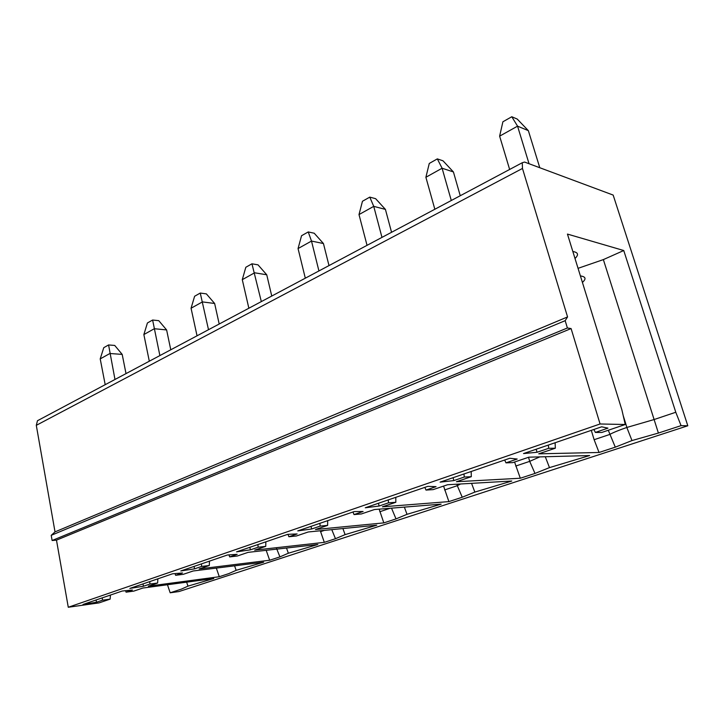 <?xml version="1.0" encoding="UTF-8"?>
<svg xmlns="http://www.w3.org/2000/svg" width="724" height="724" viewBox="0 0 724 724"><rect width="100%" height="100%" fill="white"/><g stroke="black" fill="none" stroke-linecap="round" stroke-linejoin="round"><path stroke-width="1.09" d="M105.197 384.679L100.211 358.896L103.758 347.674L108.582 344.95L114.98 379.476M126.012 373.602L122.193 354.398L114.727 345.438L108.582 344.95M125.605 590.694L126.067 592.169L132.365 590.024L122.211 591.028L83.016 604.459L96.482 602.232L96.075 599.988M39.603 419.585L37.467 420.725L36.3 425.332L55.024 531.887L51.214 535.335L52.119 540.511L56.481 540.14L68.273 607.255L99.052 602.884L110.157 599.119L110.401 595.074M102.292 597.852L102.464 600.196L96.482 602.232M110.157 599.119L102.464 600.196M100.211 358.896L109.894 353.502L122.193 354.398M126.067 592.169L133.768 591.119L142.818 588.051L213.788 578.521L187.978 586.141L181.498 589.083L170.176 592.793L167.461 584.739M170.176 592.793L179.027 591.535L687.8 425.775L613.165 195.073L524.538 162.049L522.276 162.728L522.466 168.457L567.562 316.931L55.024 531.887M681.067 425.64L658.397 433.061L631.989 440.563L615.291 447.161L599.047 452.473L594.123 439.703L609.572 434.509C613.427 432.445 619.174 430.092 626.821 427.468L653.962 419.585L675.782 412.255L681.067 425.64L687.8 425.775M548.312 445.079L548.72 448.301L555.344 448.201L538.728 453.83L599.047 452.473M548.72 448.301L537.036 452.274L523.524 453.568L601.644 426.807L607.952 428.137L595.363 432.427L601.735 432.472L625.246 424.499L600.078 423.983L68.273 607.255M175.054 573.589L175.615 575.299L183.299 574.322L193.154 570.983L263.69 562.195L236.151 570.34L228.766 573.625L219.291 576.72L216.331 568.096M149.75 581.598L149.94 584.042L157.633 583.028L148.357 586.178L219.291 576.72M149.94 584.042L143.442 586.25L129.831 588.422L172.502 573.806L182.484 572.965L175.615 575.299M504.682 460.021L505.976 462.853L512.8 462.618L528.855 457.179L589.635 455.55L549.48 467.614L534.991 473.433L520.303 478.238L514.574 462.021M463.948 473.976L464.301 477.035L471.306 476.691L456.419 481.731L520.303 478.238M464.301 477.035L453.839 480.591L440.102 482.139L509.786 458.274L517.198 459.034L505.976 462.853M424.843 487.37L425.993 490.076L433.142 489.623L447.568 484.736L511.787 481.026L474.844 492.085L462.238 497.234L448.889 501.605L443.577 486.094M388.236 499.913L388.544 502.827L395.82 502.284L382.399 506.827L448.889 501.605M388.544 502.827L379.123 506.031L365.276 507.777L427.812 486.356L436.065 486.646L425.993 490.076M352.986 511.986L354.018 514.574L361.394 513.949L374.408 509.542L441.151 504.139L407.015 514.321L396.01 518.9L383.829 522.891L379.159 509.153M319.89 523.316L320.162 526.095L327.628 525.398L315.474 529.516L383.829 522.891M320.162 526.095L311.637 529L297.763 530.9L354.208 511.569L363.095 511.488L354.018 514.574M287.98 534.321L288.885 536.746L296.415 535.977L308.234 531.977L376.761 525.199L345.095 534.629L335.474 538.71L324.316 542.357L320.316 530.783M257.907 544.548L258.151 547.208L265.735 546.376L254.667 550.131L324.316 542.357M258.151 547.208L250.395 549.842L236.567 551.86L287.754 534.33L297.121 533.941L288.885 536.746M228.974 554.883L229.68 556.901L237.309 556.014L248.07 552.367L317.836 544.484L288.351 553.226L279.926 556.883L269.654 560.24L266.197 550.321M201.426 563.896L201.643 566.439L209.299 565.507L199.191 568.937L269.654 560.24M201.643 566.439L194.557 568.856L180.819 570.955L227.463 554.982L237.182 554.34L229.68 556.901M567.562 316.931L565.173 320.669L51.214 535.335M565.173 320.669L567.39 327.981L52.119 540.511M567.39 327.981L571.091 328.569L56.481 540.14M571.091 328.569L600.078 423.983M509.642 169.452L499.632 136.148L502.899 121.777L511.796 116.745L517.56 126.157L529.045 163.733M499.632 136.148L517.56 126.157L528.357 130.655L517.226 119.062L511.796 116.745M528.357 130.655L539.778 167.724M575.01 258.486C578.947 254.73 578.232 252.404 572.847 251.518M594.123 439.703L591.3 430.355M608.278 430.255L615.291 447.161M578.051 268.332L603.364 259.599L658.397 433.061M675.782 412.255L623.744 250.522L603.364 259.599M625.246 424.499L621.907 409.938L567.444 234.078L623.744 250.522M593.906 429.459L595.363 432.427M536.158 449.242L537.036 452.274M555.344 448.201L555.109 442.753M434.843 209.254L425.893 177.271L429.269 163.452L437.323 158.891L442.102 168.23L451.287 200.503M425.893 177.271L442.102 168.23L453.414 171.941L442.998 160.809L437.323 158.891M453.414 171.941L460.247 195.733M528.529 457.287L529.697 461.36L539.787 456.889M515.714 466.057L529.697 461.36L534.991 473.433M453.07 477.704L453.839 480.591M471.306 476.691L471.188 471.496M367.041 245.336L359.004 214.576L362.462 201.263L369.783 197.118L373.738 206.358L381.973 237.391M359.004 214.576L373.738 206.358L385.421 209.399L375.638 198.693L369.783 197.118M385.421 209.399L391.557 232.286M456.907 484.193L457.306 485.686L460.555 483.985M444.599 489.958L457.306 485.686L462.238 497.234M378.435 503.271L379.123 506.031M395.82 502.284L395.793 497.316M305.311 278.188L298.053 248.567L301.555 235.725L308.243 231.942L311.501 241.065L318.922 270.939M298.053 248.567L311.501 241.065L323.447 243.536L314.225 233.228L308.243 231.942M323.447 243.536L328.995 265.581M379.801 511.741L390.136 508.266M391.53 508.148L396.01 518.9M311.021 526.357L311.637 529M327.628 525.398L327.682 520.646M248.857 308.225L242.287 279.672L245.825 267.274L251.952 263.808L261.328 301.591M242.287 279.672L254.613 272.794L266.74 274.776L258.016 264.848L251.952 263.808M266.74 274.776L271.753 296.044M320.524 531.66L324.334 530.384M331.782 529.642L335.474 538.71M249.843 547.317L250.395 549.842M265.735 546.376L265.853 541.833M197.037 335.8L191.064 308.234L194.62 296.252L200.258 293.057L208.503 329.701M191.064 308.234L202.403 301.908L214.639 303.474L206.376 293.89L200.258 293.057M214.639 303.474L219.2 324.008M276.26 547.724L279.926 556.883M194.059 566.421L194.557 568.856M209.299 565.507L209.471 561.145M149.307 361.204L143.859 334.56L147.415 322.967L152.619 320.026L159.877 355.575M143.859 334.56L154.321 328.723L166.611 329.927L158.764 320.669L152.619 320.026M166.611 329.927L170.773 349.783M142.999 583.915L143.442 586.25M157.633 583.028L157.85 578.829M522.466 168.457L36.3 425.332M580.404 275.925C585.77 276.668 586.44 278.831 582.413 282.414M187.978 586.141L186.62 582.168M522.276 162.728L37.467 420.725M623.165 415.44L626.884 427.441M631.989 440.563L626.821 427.468M549.48 467.614L545.29 456.735M474.844 492.085L471.559 483.351M407.015 514.321L404.363 507.117M345.095 534.629L342.904 528.547M288.351 553.226L286.505 548.023M236.151 570.34L234.576 565.824"/></g></svg>
